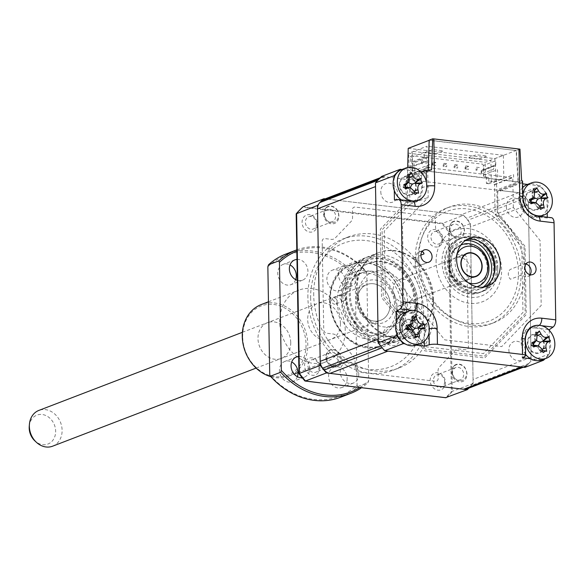 <?xml version="1.0" encoding="UTF-8"?>
<svg xmlns="http://www.w3.org/2000/svg" width="585" height="585" viewBox="0 0 585 585"><rect width="100%" height="100%" fill="white"/><g stroke="black" fill="none" stroke-linecap="round" stroke-linejoin="round"><path stroke-width="0.44" stroke-dasharray="2.92 2.19" d="M423.65 264.164L424.191 263.674L423.65 264.164A6.545 5.441 -111 0 1 415.906 257.32A6.545 5.441 -111 0 1 419.153 251.864A6.545 5.441 -111 0 1 421.939 251.696M420.878 255.111L413.419 257.97A6.545 5.441 69 0 1 415.496 263.096A6.545 5.441 69 0 1 413.588 267.74L424.191 263.674M530.032 274.701A6.545 5.441 -111 0 1 527.846 276.434A6.545 5.441 -111 0 1 523.56 276.018L520.994 275.162L510.391 279.228A6.545 5.441 69 0 1 508.306 274.109A6.545 5.441 69 0 1 510.215 269.458L523.356 264.135A6.545 5.441 -111 0 1 525.944 264.032M466.75 239.623A25.55 21.243 69 0 0 464.015 240.428A25.55 21.243 69 0 0 451.335 261.685A25.55 21.243 69 0 0 482.325 288.127A25.55 21.243 69 0 0 484.892 286.899M405.939 181.174L425.156 173.796A1.916 1.594 -111 0 0 423.489 171.734A3.832 0.856 -1 0 1 428.754 171.361L517.191 181.855A3.832 0.856 -1 0 1 518.485 183.01A1.916 1.594 69 0 0 516.877 184.684L497.659 192.055L498.025 212.984L525.03 246.322L526.222 314.657L484.694 357.954L424.768 350.839L381.544 297.494L380.352 229.152L406.304 202.103L405.939 181.174A1.916 1.594 69 0 0 404.272 179.112L381.639 176.429M519.955 149.153L516.372 150.528L518.347 181.825L428.264 171.134L428.293 170.067M521.63 180.568L518.347 181.825M429.149 140.181L516.372 150.528M548.503 329.589L535.326 328.031L539.143 325.421A17.031 14.157 69 0 0 537.52 325.326M530.368 327.775A17.031 14.157 69 0 0 524.877 340.287L525.147 356.163M543.531 340.799A9.901 8.234 -111 0 1 544.342 344.836A9.901 8.234 -111 0 1 536.043 353.479A9.901 8.234 -111 0 1 527.414 342.825A9.901 8.234 -111 0 1 533.849 334.196A9.901 8.234 -111 0 1 543.443 340.594M549.264 330.342L549.673 353.83A121.358 100.898 -111 0 1 545.015 358.795M535.326 328.031A15.861 13.184 69 0 0 522.039 341.881L522.317 357.757M541.717 360.06L530.58 358.737M522.039 341.881L524.877 340.287A6.384 1.426 -1 0 0 525.352 339.739M424.33 341.238L424.132 330.262L428.966 328.909A17.031 14.157 69 0 0 414.122 310.584L412.622 310.408M418.494 327.637A9.901 8.234 -111 0 1 418.772 329.933A9.901 8.234 -111 0 1 410.48 338.583A9.901 8.234 -111 0 1 401.851 327.929A9.901 8.234 -111 0 1 408.995 319.234A9.901 8.234 -111 0 1 418.414 327.3M416.147 345.157L405.017 343.834M424.132 330.262A15.861 13.184 69 0 0 423.174 324.726M422.911 323.988A15.861 13.184 69 0 0 410.312 313.194L404.871 312.551M396.776 333.662L396.55 320.96M410.312 313.194L414.122 310.584A6.384 3.254 96.8 0 0 414.246 310.496M394.436 199.894L408.359 201.547L412.213 201.211A17.031 14.157 69 0 0 412.813 201.269M423.416 196.406A17.031 14.157 69 0 0 426.48 186.344L426.406 182.323M523.356 264.135L528.123 262.299M522.58 181.291A6.384 1.426 -1 0 1 522.105 181.847L519.275 183.434L519.553 199.309L522.383 197.723A17.031 14.157 69 0 0 537.235 216.048L551.15 217.7L547.304 218.03L533.381 216.377L537.235 216.048A6.384 3.254 -83.2 0 1 537.571 216.055M531.933 199.624L528.328 201.006L531.114 360.945A121.358 100.898 -111 0 1 524.935 367.387M527.524 184.414L540.452 185.95A121.358 100.898 -111 0 1 546.88 193.884L535.502 198.249M546.88 193.884L547.216 213.101M547.289 217.203L547.304 218.03M549.673 353.83L531.114 360.945M394.275 190.469L394.049 177.774M399.35 184.736A9.901 8.234 -111 0 1 407.643 176.092A9.901 8.234 -111 0 1 416.271 186.747A9.901 8.234 -111 0 1 407.979 195.39A9.901 8.234 -111 0 1 399.35 184.736M408.359 201.547A15.861 13.184 69 0 0 421.646 187.69L421.383 172.443M401.961 169.511L420.681 171.734M421.646 187.69L426.48 186.344A6.384 1.426 179 0 1 426.794 186.257M431.547 169.877L428.264 171.134M524.913 199.639A9.901 8.234 -111 0 1 533.206 190.988A9.901 8.234 -111 0 1 541.842 201.642A9.901 8.234 -111 0 1 533.549 210.293A9.901 8.234 -111 0 1 524.913 199.639M519.275 183.434L522.624 183.836M519.553 199.309A15.861 13.184 69 0 0 533.381 216.377M540.452 185.95L521.893 193.065A121.358 100.898 -111 0 1 528.328 201.006M506.361 206.754A9.901 8.234 69 0 0 514.99 217.408A9.901 8.234 69 0 0 523.283 208.765A9.901 8.234 69 0 0 514.654 198.11A9.901 8.234 69 0 0 506.361 206.754M383.292 335.051A9.901 8.234 69 0 0 391.921 345.706A9.901 8.234 69 0 0 400.22 337.055A9.901 8.234 69 0 0 391.584 326.401A9.901 8.234 69 0 0 383.292 335.051M508.862 349.947A9.901 8.234 69 0 0 517.491 360.601A9.901 8.234 69 0 0 525.783 351.958A9.901 8.234 69 0 0 517.155 341.304A9.901 8.234 69 0 0 508.862 349.947M380.791 191.858A9.901 8.234 69 0 0 389.427 202.512A9.901 8.234 69 0 0 397.72 193.862A9.901 8.234 69 0 0 389.091 183.215A9.901 8.234 69 0 0 380.791 191.858M497.659 192.055A1.916 1.594 69 0 1 499.261 190.381L521.893 193.065M496.409 267.703A28.745 23.897 -111 0 1 482.142 291.623A28.745 23.897 -111 0 1 447.276 261.868A28.745 23.897 -111 0 1 461.543 237.949A28.745 23.897 -111 0 1 496.409 267.703M497.74 267.191A28.745 23.897 -111 0 1 483.466 291.111A28.745 23.897 -111 0 1 448.6 261.363A28.745 23.897 -111 0 1 462.874 237.444A28.745 23.897 -111 0 1 497.74 267.191M497.696 268.851A32.577 27.085 -111 0 1 470.413 297.297A32.577 27.085 -111 0 1 442.011 262.248A32.577 27.085 -111 0 1 469.302 233.795A32.577 27.085 -111 0 1 497.696 268.851M415.24 259.901A61.959 51.509 -111 0 1 446.004 208.34A61.959 51.509 -111 0 1 521.155 272.471A61.959 51.509 -111 0 1 490.398 324.024A61.959 51.509 -111 0 1 415.24 259.901M418.889 258.504A61.959 51.509 -111 0 1 449.646 206.944A61.959 51.509 -111 0 1 524.803 271.067A61.959 51.509 -111 0 1 494.04 322.627A61.959 51.509 -111 0 1 418.889 258.504M409.931 172.158L409.975 174.652L429.522 167.149L429.478 164.656L409.931 172.158L412.659 172.487L412.293 151.318L490.91 160.648L491.276 181.811L494.003 182.14L513.557 174.637L513.601 177.123L512.27 177.635L494.047 184.626L494.003 182.14M408.22 148.349L494.895 158.63L516.102 150.499L518.069 181.796L496.862 189.935L497.279 213.686L524.006 246.68L525.176 313.728L484.431 356.199L425.631 349.223L409.551 329.377M494.895 158.63L496.862 189.935M516.102 150.499L429.149 140.32M408.286 327.812L383.233 296.88L382.063 229.832L407.745 203.061L407.328 179.31L407.672 167.478M407.328 179.31L428.534 171.171L429.427 140.21M413.098 330.306L426.494 346.839L483.481 353.603L522.975 312.434L521.842 247.448L495.115 214.454L494.596 184.692L494.047 184.626M409.975 174.652L409.427 174.586L409.946 204.348L384.265 231.126L385.398 296.112L409.719 326.13M513.337 207.463L512.818 177.701L427.65 167.595L428.169 197.357L402.487 224.128L403.621 289.114L444.717 339.848L501.703 346.612L541.198 305.443L540.065 240.457L513.337 207.463L495.115 214.454M494.596 184.692L512.818 177.701M417.975 260.223A58.763 48.855 -111 0 1 467.203 208.911A58.763 48.855 -111 0 1 518.427 272.142A58.763 48.855 -111 0 1 469.199 323.461A58.763 48.855 -111 0 1 417.975 260.223M409.946 204.348L428.169 197.357M409.427 174.586L427.65 167.595M319.878 367.475A8.943 7.437 -111 0 1 312.383 375.285A8.943 7.437 -111 0 1 304.588 365.662A8.943 7.437 -111 0 1 312.083 357.852A8.943 7.437 -111 0 1 319.878 367.475M319.074 366.758A6.545 5.441 -111 0 1 315.82 372.206A6.545 5.441 -111 0 1 307.878 365.428A6.545 5.441 -111 0 1 311.132 359.98A6.545 5.441 -111 0 1 319.074 366.758M326.935 358.115A6.545 5.441 69 0 0 334.876 364.894A6.545 5.441 69 0 0 338.123 359.446A6.545 5.441 69 0 0 330.181 352.667A6.545 5.441 69 0 0 326.935 358.115M445.441 382.378A8.943 7.437 -111 0 1 437.953 390.188A8.943 7.437 -111 0 1 430.158 380.564A8.943 7.437 -111 0 1 437.646 372.755A8.943 7.437 -111 0 1 445.441 382.378M444.637 381.654A6.545 5.441 -111 0 1 441.39 387.102A6.545 5.441 -111 0 1 433.448 380.33A6.545 5.441 -111 0 1 436.695 374.883A6.545 5.441 -111 0 1 444.637 381.654M452.497 373.018A6.545 5.441 69 0 0 460.439 379.797A6.545 5.441 69 0 0 463.693 374.349A6.545 5.441 69 0 0 455.744 367.57A6.545 5.441 69 0 0 452.497 373.018M442.94 239.185A8.943 7.437 -111 0 1 435.452 246.994A8.943 7.437 -111 0 1 427.657 237.371A8.943 7.437 -111 0 1 435.145 229.561A8.943 7.437 -111 0 1 442.94 239.185M442.136 238.468A6.545 5.441 -111 0 1 438.889 243.916A6.545 5.441 -111 0 1 430.948 237.137A6.545 5.441 -111 0 1 434.194 231.689A6.545 5.441 -111 0 1 442.136 238.468M449.997 229.825A6.545 5.441 69 0 0 457.938 236.603A6.545 5.441 69 0 0 461.192 231.155A6.545 5.441 69 0 0 453.251 224.377A6.545 5.441 69 0 0 449.997 229.825M317.377 224.282A8.943 7.437 -111 0 1 309.882 232.091A8.943 7.437 -111 0 1 302.087 222.468A8.943 7.437 -111 0 1 309.582 214.666A8.943 7.437 -111 0 1 317.377 224.282M316.573 223.565A6.545 5.441 -111 0 1 313.319 229.013A6.545 5.441 -111 0 1 305.377 222.234A6.545 5.441 -111 0 1 308.631 216.786A6.545 5.441 -111 0 1 316.573 223.565M324.434 214.929A6.545 5.441 69 0 0 332.375 221.7A6.545 5.441 69 0 0 335.622 216.253A6.545 5.441 69 0 0 327.68 209.481A6.545 5.441 69 0 0 324.434 214.929M313.714 295.301A70.258 58.412 -111 0 1 348.594 236.83A70.258 58.412 -111 0 1 433.821 309.553A70.258 58.412 -111 0 1 398.941 368.016A70.258 58.412 -111 0 1 313.714 295.301M307.878 297.538A70.258 58.412 -111 0 1 342.759 239.068A70.258 58.412 -111 0 1 427.986 311.79A70.258 58.412 -111 0 1 393.105 370.254A70.258 58.412 -111 0 1 307.878 297.538M342.876 295.761A43.114 35.846 69 0 0 395.175 340.39A43.114 35.846 69 0 0 416.578 304.507A43.114 35.846 69 0 0 364.279 259.886A43.114 35.846 69 0 0 342.876 295.761M330.291 300.595A43.114 35.846 69 0 0 382.583 345.216A43.114 35.846 69 0 0 403.986 309.341A43.114 35.846 69 0 0 351.695 264.712A43.114 35.846 69 0 0 330.291 300.595M468.841 388.14A121.358 100.898 69 0 0 473.133 383.526L470.347 223.587A121.358 100.898 69 0 0 463.598 215.28L442.721 223.294L303.096 206.724M470.347 223.587L449.47 231.594A121.358 100.898 69 0 0 442.721 223.294L441.975 223.799L302.533 207.251M473.133 383.526L451.371 391.665L448.578 231.923A121.088 100.678 69 0 0 441.975 223.799M446.392 397.69A121.358 100.898 69 0 0 452.263 391.541L449.47 231.594L448.578 231.923M305.333 381.025L445.631 397.668A121.088 100.678 69 0 0 451.371 391.665M322.737 199.894A121.358 100.898 69 0 0 318.642 204.136M464.088 255.104A3.196 2.654 -111 0 1 466.867 258.541L468.409 346.942A3.196 2.654 -111 0 1 465.733 349.735L459.196 348.96A6.384 5.309 69 0 0 455.371 350.327L439.569 366.795A6.384 5.309 69 0 0 438.048 371.007L438.18 378.458A3.196 2.654 -111 0 1 435.503 381.252L357.983 372.053A3.196 2.654 -111 0 1 355.197 368.616L355.066 361.157A6.384 5.309 69 0 0 353.391 356.565L336.953 336.273A6.384 5.309 69 0 0 333.055 333.991L326.518 333.216A3.196 2.654 -111 0 1 323.739 329.779L322.196 241.371A3.196 2.654 -111 0 1 324.872 238.585L331.41 239.36A6.384 5.309 69 0 0 335.234 237.993L351.037 221.525A6.384 5.309 69 0 0 352.558 217.313L352.426 209.854A3.196 2.654 -111 0 1 355.102 207.068L432.622 216.267A3.196 2.654 -111 0 1 435.408 219.704L435.54 227.163A6.384 5.309 69 0 0 437.214 231.748L453.653 252.047A6.384 5.309 69 0 0 457.55 254.329L464.088 255.104M341.413 359.212A8.943 7.437 69 0 0 333.618 349.589A8.943 7.437 69 0 0 326.123 357.398A8.943 7.437 69 0 0 333.918 367.022A8.943 7.437 69 0 0 341.413 359.212M466.976 374.115A8.943 7.437 69 0 0 459.181 364.492A8.943 7.437 69 0 0 451.693 372.294A8.943 7.437 69 0 0 459.488 381.917A8.943 7.437 69 0 0 466.976 374.115M464.483 230.921A8.943 7.437 69 0 0 456.688 221.298A8.943 7.437 69 0 0 449.192 229.108A8.943 7.437 69 0 0 456.987 238.731A8.943 7.437 69 0 0 464.483 230.921M338.912 216.019A8.943 7.437 69 0 0 331.117 206.395A8.943 7.437 69 0 0 323.629 214.205A8.943 7.437 69 0 0 331.424 223.828A8.943 7.437 69 0 0 338.912 216.019M463.598 215.28L325.202 198.863M417.946 304.668A44.709 37.169 -111 0 1 395.745 341.874A44.709 37.169 -111 0 1 341.516 295.601A44.709 37.169 -111 0 1 363.709 258.394A44.709 37.169 -111 0 1 417.946 304.668M432.856 298.95A44.709 37.169 -111 0 1 410.655 336.156A44.709 37.169 -111 0 1 356.426 289.882A44.709 37.169 -111 0 1 378.619 252.669A44.709 37.169 -111 0 1 432.856 298.95M367.738 339.205A35.129 29.206 69 0 0 397.164 308.529A35.129 29.206 69 0 0 366.539 270.723A35.129 29.206 69 0 0 337.114 301.407A3.196 2.654 -111 0 1 335.527 304.061A3.196 2.654 -111 0 1 334.437 304.193A3.196 2.654 -111 0 1 331.724 301.399A3.196 2.654 -111 0 1 333.238 298.101A3.196 2.654 -111 0 1 334.327 297.97A3.196 2.654 -111 0 1 337.114 301.407A35.129 29.206 69 0 0 367.738 339.205M368.25 273.202A31.934 26.552 -111 0 1 395.401 301.129A31.934 26.552 -111 0 1 380.235 334.145A31.934 26.552 -111 0 1 369.34 335.461A31.934 26.552 -111 0 1 342.188 307.534A31.934 26.552 -111 0 1 357.355 274.519A31.934 26.552 -111 0 1 368.25 273.202M374.312 333.552A31.934 26.552 69 0 0 385.208 332.243A31.934 26.552 69 0 0 400.374 299.22A31.934 26.552 69 0 0 373.223 271.294A31.934 26.552 69 0 0 362.327 272.61A31.934 26.552 69 0 0 347.161 305.626A31.934 26.552 69 0 0 374.312 333.552M342.613 294.789A3.196 2.654 -111 0 1 345.325 297.582A3.196 2.654 -111 0 1 343.812 300.88A3.196 2.654 -111 0 1 342.722 301.012A3.196 2.654 -111 0 1 340.002 298.218A3.196 2.654 -111 0 1 341.523 294.92A3.196 2.654 -111 0 1 342.613 294.789M399.84 305.743A3.196 2.654 -111 0 1 402.553 308.536A3.196 2.654 -111 0 1 401.039 311.834A3.196 2.654 -111 0 1 399.95 311.966A3.196 2.654 -111 0 1 397.164 308.529A3.196 2.654 -111 0 1 398.751 305.875A3.196 2.654 -111 0 1 399.84 305.743M408.125 302.562A3.196 2.654 -111 0 1 410.838 305.355A3.196 2.654 -111 0 1 409.324 308.653A3.196 2.654 -111 0 1 408.235 308.785A3.196 2.654 -111 0 1 405.515 305.999A3.196 2.654 -111 0 1 407.036 302.694A3.196 2.654 -111 0 1 408.125 302.562M367.877 347.3A43.436 36.109 -111 0 1 330.013 300.558A43.436 36.109 -111 0 1 366.4 262.636A43.436 36.109 -111 0 1 404.264 309.37A43.436 36.109 -111 0 1 367.877 347.3M367.044 261.129A44.709 37.169 69 0 0 329.582 300.178A44.709 37.169 69 0 0 368.565 348.294A44.709 37.169 69 0 0 406.019 309.246A44.709 37.169 69 0 0 367.044 261.129M414.911 174.974L414.802 168.743L411.957 168.239L411.928 166.403L426.012 161.306L426.136 168.158L424.476 168.794L424.52 171.281L414.911 174.974L412.454 174.681L427.364 168.955L426.97 146.235L408.747 153.226L485.177 162.294L503.4 155.303L503.795 178.03L488.884 183.748L488.775 177.526L483.473 176.721L483.444 174.886L497.535 169.796L497.652 176.641L495.992 177.277L496.036 179.77L486.428 183.456L486.318 177.233M488.775 177.526L483.795 176.736L483.751 174.242L481.565 173.906L481.521 171.442L483.707 171.624L483.598 165.453L482.552 164.158L411.445 155.72L410.443 156.773L410.546 162.944L412.732 163.281L412.776 165.745L410.597 165.562L410.641 168.049L409.003 167.858L414.802 168.743M412.345 168.451L412.454 174.681M409.003 167.858L408.747 153.226M425.909 157.343L413.485 162.111L411.847 161.921L424.271 157.153L425.909 157.343M424.271 157.153L424.191 152.297L411.76 157.065L411.847 161.921L410.546 162.944M410.443 156.773L411.76 157.065M495.795 165.635L483.364 170.403L481.726 170.213L494.157 165.445L495.795 165.635L495.707 160.78L483.283 165.548L483.707 171.624M485.433 176.926L485.177 162.294M486.428 183.456L488.884 183.748M479.722 158.901L468.804 157.606L476.263 154.747L487.181 156.041L479.722 158.901M436.052 153.723L425.127 152.422L432.586 149.563L443.503 150.857L436.052 153.723M503.4 155.303L426.97 146.235M466.048 168.97L468.541 169.365L468.483 166.25L466.026 167.72L466.048 168.97L464.951 168.838L465.806 169.036L465.755 165.928L464.951 168.838M466.026 167.72L464.929 167.595M468.483 166.25L465.755 165.928M476.943 169.021L476.965 170.264L475.876 170.133L476.673 167.222L479.4 167.544L476.943 169.021L475.854 168.889M421.259 162.411L422.077 160.743L424.805 161.065L422.348 162.542L421.259 162.411L421.28 163.654L422.37 163.785L422.348 162.542M433.288 165.08L435.781 165.475L435.73 162.367L433.266 163.837L433.288 165.08L432.198 164.948L433.054 165.153L432.995 162.038L432.198 164.948M433.266 163.837L432.176 163.705M435.73 162.367L432.995 162.038M446.647 163.661L444.183 165.131L444.205 166.374L446.699 166.769L446.647 163.661L443.913 163.332L443.971 166.447L443.116 166.25L443.913 163.332M444.183 165.131L443.094 164.999M457.565 164.955L455.108 166.425L455.13 167.676L457.616 168.07L457.565 164.955L454.837 164.634L454.889 167.741L454.033 167.544L454.837 164.634M455.108 166.425L454.011 166.301M481.192 170.769L493.616 166.001L493.674 169.24L481.25 174.008L481.192 170.769M414.1 166.038L426.523 161.27L426.465 158.03L414.041 162.798L414.1 166.038M536.401 340.397A7.532 6.26 -111 0 1 534.778 338.51L534.478 336.295L536.628 334.342M538.083 332.755L539.275 330.978M542.332 359.819A17.243 14.34 69 0 0 548.481 336.916M548.401 336.755A17.243 14.34 69 0 0 529.981 327.629A17.243 14.34 69 0 0 529.696 327.732A17.243 14.34 69 0 0 525.608 354.415M543.07 341.011A9.294 7.729 69 0 0 532.701 335.103A9.294 7.729 69 0 0 528.599 346.422A9.294 7.729 69 0 0 539.056 352.565A9.294 7.729 69 0 0 543.121 341.143M542.514 350.525L539.553 350.218L542.127 349.252M544.335 350.722L546.683 351.336M539.641 350.459L543.107 352.609M534.778 338.51A7.532 6.26 -111 0 1 533.359 344.126A7.532 6.26 -111 0 1 532.409 345.048A7.532 6.26 -111 0 1 533.469 345.106A7.532 6.26 -111 0 1 538.449 348.594L539.553 350.218L542.105 349.186M532.409 345.048L531.356 345.406L533.776 345.684M533.483 346.956L531.158 345.479L533.03 343.541M531.158 345.479L531.926 342.664M534.478 336.295L535.699 332.251M538.449 348.594A7.532 6.26 -111 0 1 538.522 345.889M408.337 182.308A7.532 6.26 -111 0 1 406.707 180.414L406.414 178.206L408.564 176.253M410.012 174.666L411.211 172.889M401.325 199.887A17.243 14.34 69 0 0 413.712 201.942A17.243 14.34 69 0 0 413.99 201.84A17.243 14.34 69 0 0 421.259 180.772A17.243 14.34 69 0 0 401.91 169.54M406.707 180.414A7.532 6.26 -111 0 1 405.295 186.03A7.532 6.26 -111 0 1 404.345 186.951A7.532 6.26 -111 0 1 405.405 187.017A7.532 6.26 -111 0 1 410.385 190.498A7.532 6.26 -111 0 1 410.458 187.792M410.992 194.476A9.294 7.729 69 0 0 415.094 183.156A9.294 7.729 69 0 0 404.63 177.006A9.294 7.729 69 0 0 400.528 188.326A9.294 7.729 69 0 0 410.992 194.476M410.385 190.498L411.482 192.129L414.063 191.163M414.443 192.436L411.482 192.129L414.041 191.09M416.264 192.633L418.619 193.24M411.569 192.37L415.043 194.512M404.345 186.951L403.292 187.317L405.705 187.588M405.42 188.86L403.087 187.383L404.966 185.445M403.087 187.383L403.855 184.575M406.414 178.206L407.628 174.162M414.882 328.17A44.709 37.169 69 0 0 421.734 299.564A44.709 37.169 69 0 0 367.687 256.866A44.709 37.169 69 0 0 345.676 297.655A44.709 37.169 69 0 0 399.723 340.353A44.709 37.169 69 0 0 414.173 329.172M414.641 300.068A38.325 31.861 -111 0 1 395.782 335.022A38.325 31.861 -111 0 1 349.457 298.423A38.325 31.861 -111 0 1 368.316 263.469A38.325 31.861 -111 0 1 414.641 300.068M415.635 299.681A38.325 31.861 -111 0 1 396.776 334.642A38.325 31.861 -111 0 1 350.452 298.043A38.325 31.861 -111 0 1 369.31 263.082A38.325 31.861 -111 0 1 415.635 299.681M358.598 298.248A28.745 23.897 -111 0 1 380.55 270.701A28.745 23.897 -111 0 1 407.489 299.476A28.745 23.897 -111 0 1 385.537 327.022A28.745 23.897 -111 0 1 358.598 298.248M533.908 197.211A7.532 6.26 -111 0 1 532.277 195.317L531.984 193.101L534.127 191.149M535.582 189.562L536.774 187.785M522.69 187.573A17.243 14.34 69 0 0 521.301 208.56A17.243 14.34 69 0 0 539.275 216.845A17.243 14.34 69 0 0 539.553 216.742A17.243 14.34 69 0 0 546.829 195.668A17.243 14.34 69 0 0 527.48 184.436M536.555 209.371A9.294 7.729 69 0 0 540.657 198.052A9.294 7.729 69 0 0 530.2 191.909A9.294 7.729 69 0 0 526.098 203.229A9.294 7.729 69 0 0 536.555 209.371M532.277 195.317A7.532 6.26 -111 0 1 530.858 200.933A7.532 6.26 -111 0 1 529.908 201.854A7.532 6.26 -111 0 1 530.968 201.913A7.532 6.26 -111 0 1 535.948 205.401A7.532 6.26 -111 0 1 536.028 202.695M535.948 205.401L537.052 207.031L539.626 206.059M540.014 207.339L537.052 207.031L539.604 205.993M541.834 207.529L544.189 208.143M537.14 207.265L540.606 209.415M529.908 201.854L528.855 202.213L531.275 202.49M530.983 203.763L528.657 202.286L530.529 200.348M528.657 202.286L529.425 199.47M531.984 193.101L533.198 189.057M382.166 347.782A9.579 7.963 69 0 0 387.943 351.132M466.954 388.857A9.579 7.963 69 0 0 469.375 387.263A121.358 100.898 69 0 0 470.837 385.734A9.579 7.963 69 0 0 473.068 379.475L470.406 226.98A9.579 7.963 69 0 0 467.949 220.165A121.358 100.898 69 0 0 466.421 218.278A9.579 7.963 69 0 0 460.644 214.936L326.92 199.068A9.579 7.963 69 0 0 323.651 199.456M523.385 367.204L524.942 366.605A9.579 7.963 69 0 0 527.356 365.011A121.358 100.898 69 0 0 528.825 363.482A9.579 7.963 69 0 0 531.048 357.223L528.387 204.728A9.579 7.963 69 0 0 525.937 197.913A121.358 100.898 69 0 0 524.409 196.026A9.579 7.963 69 0 0 518.632 192.684L384.901 176.816A9.579 7.963 69 0 0 381.632 177.204L380.301 177.716M377.749 180.334A9.579 7.963 69 0 0 375.526 186.586M378.188 339.088A9.579 7.963 69 0 0 380.645 345.903M326.496 360.908A9.294 7.729 -111 0 1 329.443 350.115C333.867 348.66 337.267 350.444 339.658 355.461C341.282 360.067 340.353 363.424 336.872 365.523C332.631 367.3 329.18 365.757 326.496 360.908M452.037 222.132A9.294 7.729 -111 0 1 462.304 224.23C465.112 229.035 464.797 233.057 461.353 236.303C457.989 238.651 454.794 237.985 451.766 234.307C448.746 229.751 448.841 225.693 452.037 222.132M326.467 207.236A9.294 7.729 -111 0 1 336.741 209.328C339.549 214.132 339.227 218.161 335.783 221.408C332.426 223.748 329.231 223.082 326.196 219.404C323.183 214.849 323.271 210.79 326.467 207.236M454.53 365.325A9.294 7.729 -111 0 1 464.804 367.424C467.612 372.228 467.298 376.25 463.854 379.497C460.49 381.844 457.294 381.179 454.267 377.5C451.247 372.945 451.335 368.886 454.53 365.325M433.522 298.694A44.709 37.169 -111 0 1 396.067 337.742A44.709 37.169 -111 0 1 357.084 289.626A44.709 37.169 -111 0 1 394.539 250.577A44.709 37.169 -111 0 1 433.522 298.694M444.293 263.016A28.745 23.897 -111 0 1 468.373 237.912A28.745 23.897 -111 0 1 493.433 268.844A28.745 23.897 -111 0 1 469.353 293.948A28.745 23.897 -111 0 1 444.293 263.016M436.103 262.043A38.325 31.861 -111 0 1 468.212 228.574A38.325 31.861 -111 0 1 501.616 269.817A38.325 31.861 -111 0 1 469.514 303.286A38.325 31.861 -111 0 1 436.103 262.043M477.031 286.716A22.354 18.588 69 0 0 487.305 268.449A22.354 18.588 69 0 0 461.024 245.02M460.841 245.078A22.354 18.588 69 0 0 460.19 245.312A22.354 18.588 69 0 0 449.09 263.915A22.354 18.588 69 0 0 476.212 287.059A22.354 18.588 69 0 0 476.855 286.789M480.841 242.102A28.745 23.897 69 0 0 445.287 262.636A28.745 23.897 69 0 0 467.13 292.946A28.745 23.897 69 0 0 493.711 275.63M357.384 300.478A19.159 15.934 -111 0 1 373.442 283.747A19.159 15.934 -111 0 1 390.144 304.368A19.159 15.934 -111 0 1 374.093 321.099A19.159 15.934 -111 0 1 357.384 300.478M394.531 304.054A22.354 18.588 69 0 0 375.043 279.996A22.354 18.588 69 0 0 356.316 299.52A22.354 18.588 69 0 0 375.804 323.578A22.354 18.588 69 0 0 394.531 304.054M457.119 253.978A19.159 15.934 69 0 0 455.137 262.972A19.159 15.934 69 0 0 468.132 282.672M476.812 286.782A22.354 18.588 -111 0 1 450.75 263.279A22.354 18.588 -111 0 1 460.819 245.115M470.559 270.628A12.453 10.354 -111 0 1 464.38 280.99A12.453 10.354 -111 0 1 449.273 268.098A12.453 10.354 -111 0 1 455.452 257.736A12.453 10.354 -111 0 1 470.559 270.628M416.491 345.033A17.243 14.34 69 0 0 424.827 328.046A17.243 14.34 69 0 0 423.898 324.346M423.796 324.046A17.243 14.34 69 0 0 404.133 312.829M407.394 328.492A7.532 6.26 -111 0 1 406.531 328.924L405.149 328.865L406.166 325.216M417.997 327.724A9.294 7.729 69 0 0 408.608 319.863A9.294 7.729 69 0 0 402.487 329.413A9.294 7.729 69 0 0 411.701 338.028A9.294 7.729 69 0 0 418.136 328.456A9.294 7.729 69 0 0 418.041 327.951M415.328 337.611L412.622 335.856L419.167 337.377M412.622 335.856L414.992 334.006M412.732 319.359L410.363 321.099L412.081 316.412M415.511 316.726L415.92 316.178M410.363 321.099L412.908 320.646M410.875 324.712A7.532 6.26 -111 0 1 410.239 323.403L410.399 321.355L412.813 319.754M407.233 329.019L406.531 328.924A7.532 6.26 -111 0 1 411.847 333.903A7.532 6.26 -111 0 1 413.017 330.423M411.847 333.903L412.586 335.607L415.087 334.898M405.149 328.865L406.846 329.684M410.239 323.403A7.532 6.26 -111 0 1 408.769 327.286M394.246 294.789A12.139 10.091 69 0 0 407.935 302.313A12.139 10.091 69 0 0 412.93 287.169A12.139 10.091 69 0 0 399.241 279.652A12.139 10.091 69 0 0 394.246 294.789M29.25 426.282A15.473 12.863 -111 0 1 40.087 414.436A15.473 12.863 -111 0 1 54.332 424.717A15.473 12.863 -111 0 1 50.99 442.253A15.473 12.863 -111 0 1 34.837 440.834M52.599 446.194A19.159 15.934 69 0 0 60.482 422.29A19.159 15.934 69 0 0 38.866 410.414M359.014 308.441A19.159 15.934 69 0 0 380.63 320.317A19.159 15.934 69 0 0 388.52 296.405A19.159 15.934 69 0 0 366.897 284.537A19.159 15.934 69 0 0 359.014 308.441M347.161 378.488A10.859 9.031 -111 0 1 341.772 387.526A10.859 9.031 -111 0 1 328.602 376.287A10.859 9.031 -111 0 1 333.991 367.248A10.859 9.031 -111 0 1 347.161 378.488M358.759 374.042A10.859 9.031 -111 0 1 353.369 383.073A10.859 9.031 -111 0 1 340.199 371.833A10.859 9.031 -111 0 1 345.589 362.802A10.859 9.031 -111 0 1 358.759 374.042M297.37 376.689A10.859 9.031 -111 0 1 292.639 381.698A10.859 9.031 -111 0 1 279.462 370.459A10.859 9.031 -111 0 1 284.858 361.42A10.859 9.031 -111 0 1 291.718 361.976M298.664 356.484A10.859 9.031 -111 0 1 309.626 368.206A10.859 9.031 -111 0 1 304.237 377.245A10.859 9.031 -111 0 1 302.196 377.713M295.674 279.637A10.859 9.031 -111 0 1 290.942 284.646A10.859 9.031 -111 0 1 277.773 273.407A10.859 9.031 -111 0 1 283.162 264.369A10.859 9.031 -111 0 1 290.028 264.925M296.968 259.433A10.859 9.031 -111 0 1 307.929 271.162A10.859 9.031 -111 0 1 302.54 280.193A10.859 9.031 -111 0 1 297.334 280.325M345.464 281.436A10.859 9.031 -111 0 1 340.075 290.474A10.859 9.031 -111 0 1 326.905 279.235A10.859 9.031 -111 0 1 332.295 270.204A10.859 9.031 -111 0 1 345.464 281.436M357.062 276.99A10.859 9.031 -111 0 1 351.673 286.028A10.859 9.031 -111 0 1 338.503 274.789A10.859 9.031 -111 0 1 343.892 265.751A10.859 9.031 -111 0 1 357.062 276.99M270.884 376.703A38.325 31.861 69 0 0 288.756 376.096A38.325 31.861 69 0 0 307.783 344.199A38.325 31.861 69 0 0 261.29 304.536M345.223 329.838A38.325 31.861 69 0 0 298.738 290.167A38.325 31.861 69 0 0 279.71 322.057A38.325 31.861 69 0 0 326.196 361.727A38.325 31.861 69 0 0 345.223 329.838M242.695 336.814A37.045 30.8 -111 0 1 273.729 304.463A37.045 30.8 -111 0 1 306.028 344.331A37.045 30.8 -111 0 1 274.994 376.681A37.045 30.8 -111 0 1 242.695 336.814M359.819 387.526A75.37 62.661 69 0 0 368.682 380.681L368.045 382.619A76.65 63.721 -111 0 1 361.567 387.731M340.587 397.252A76.65 63.721 69 0 0 357.779 386.561L368.045 382.619M267.85 266.76A75.37 62.661 -111 0 1 355.197 277.129L357.084 385.135A75.37 62.661 -111 0 1 269.736 374.766M357.084 385.135L357.779 386.561M296.8 249.868A76.65 63.721 -111 0 1 366.108 271.25L355.834 275.191A76.65 63.721 69 0 0 285.67 254.139M355.834 275.191L355.197 277.129M366.108 271.25L366.795 272.676A75.37 62.661 69 0 0 296.829 251.221M290.738 342.51A19.159 15.934 69 0 0 274.036 321.896A19.159 15.934 69 0 0 257.985 338.627A19.159 15.934 69 0 0 274.687 359.248A19.159 15.934 69 0 0 290.738 342.51M340.441 323.439A19.159 15.934 69 0 0 323.739 302.818A19.159 15.934 69 0 0 307.688 319.556A19.159 15.934 69 0 0 324.39 340.177A19.159 15.934 69 0 0 340.441 323.439M366.795 272.676L368.682 380.681M423.489 171.734L404.272 179.112M539.253 325.34A6.384 3.254 96.8 0 1 539.143 325.421L541.461 325.691M429.288 328.828A6.384 1.426 179 0 0 428.966 328.909L429.032 332.521M398.29 199.565L412.213 201.211A6.384 3.254 -83.2 0 1 412.549 201.218M522.858 197.167A6.384 1.426 -1 0 1 522.383 197.723L522.105 181.847M499.261 190.381L518.485 183.01M310.635 298.262A66.105 54.961 -111 0 1 366.013 240.53A66.105 54.961 -111 0 1 423.642 311.673A66.105 54.961 -111 0 1 368.265 369.406A66.105 54.961 -111 0 1 310.635 298.262M537.154 335.571L534.566 336.536L537.125 335.498M409.083 177.474L406.502 178.447L409.061 177.409M409.025 329.296A41.513 34.515 -111 0 1 371.468 336.287A41.513 34.515 -111 0 1 346.737 298.357A41.513 34.515 -111 0 1 378.444 258.57A41.513 34.515 -111 0 1 417.361 300.134A41.513 34.515 -111 0 1 411.606 325.779M410.619 327.242A41.513 34.515 -111 0 1 409.259 329.011M534.653 192.377L532.072 193.342L534.624 192.311M527.356 365.011L469.375 387.263M528.825 363.482L470.837 385.734M531.048 357.223L473.068 379.475M528.387 204.728L470.406 226.98M525.937 197.913L467.949 220.165M524.409 196.026L466.421 218.278M518.632 192.684L460.644 214.936M384.901 176.816L326.92 199.068M483.1 287.176A25.55 21.243 -111 0 1 460.358 286.584A25.55 21.243 -111 0 1 448.015 262.957A25.55 21.243 -111 0 1 465.229 240.611M407.328 326.876L405.361 328.85L407.189 329.121M423.84 264.098L428.812 262.182M527.846 276.434L532.818 274.526M487.627 286.094L482.325 288.127M469.316 238.387L464.015 240.428M419.153 251.864L424.125 249.963M498.61 190.461L517.827 183.083M483.466 291.111L482.142 291.623M462.874 237.444L461.543 237.949M446.004 208.34L449.646 206.944M490.398 324.024L494.04 322.627M334.876 364.894L315.82 372.206M460.439 379.797L441.39 387.102M457.938 236.603L438.889 243.916M332.375 221.7L313.319 229.013M348.594 236.83L342.759 239.068M382.583 345.216L395.175 340.39M351.695 264.712L364.279 259.886M398.941 368.016L393.105 370.254M327.68 209.481L308.631 216.786M453.251 224.377L434.194 231.689M455.744 367.57L436.695 374.883M330.181 352.667L311.132 359.98M410.655 336.156L395.745 341.874M378.619 252.669L363.709 258.394M385.208 332.243L380.235 334.145M343.812 300.88L335.527 304.061M409.324 308.653L401.039 311.834M407.036 302.694L398.751 305.875M341.523 294.92L333.238 298.101M362.327 272.61L357.355 274.519M529.696 327.732L531.356 327.095M413.99 201.84L415.898 201.108M399.723 340.353C376.652 350.327 346.788 326.715 345.216 298.006C344.309 277.912 351.797 264.201 367.687 256.866M396.776 334.642L395.782 335.022M369.31 263.082L368.316 263.469M539.553 216.742L540.452 216.399M476.212 287.059C465.404 292.207 449.251 279.023 449.558 263.535C448.966 255.894 452.512 249.817 460.19 245.312M475.978 276.544L464.38 280.99M467.049 253.283L455.452 257.736M473.682 277.078L407.935 302.313M464.987 254.416L399.241 279.652M256.128 368.089L380.63 320.317M242.395 332.309L366.897 284.537M353.369 383.073L341.772 387.526M304.237 377.245L292.639 381.698M302.54 280.193L290.942 284.646M351.673 286.028L340.075 290.474M268.457 301.787L298.738 290.167M288.756 376.096L294.101 374.042M298.021 372.535L326.196 361.727M343.892 265.751L332.295 270.204M294.76 259.923L283.162 264.369M296.456 356.967L284.858 361.42M345.589 362.802L333.991 367.248"/><path stroke-width="0.88" d="M420.871 255.411A6.545 5.441 69 0 0 428.812 262.182A6.545 5.441 69 0 0 432.066 256.735A6.545 5.441 69 0 0 424.125 249.963A6.545 5.441 69 0 0 420.871 255.411M525.944 264.032A6.545 5.441 -111 0 1 531.1 270.987A6.545 5.441 -111 0 1 530.032 274.701M524.877 267.747A6.545 5.441 69 0 0 532.818 274.526A6.545 5.441 69 0 0 536.065 269.078A6.545 5.441 69 0 0 528.123 262.299A6.545 5.441 69 0 0 524.877 267.747M484.892 286.899A25.55 21.243 69 0 0 495.005 266.87A25.55 21.243 69 0 0 466.75 239.623M500.307 264.837A25.55 21.243 -111 0 1 487.627 286.094A25.55 21.243 -111 0 1 456.636 259.652A25.55 21.243 -111 0 1 469.316 238.387A25.55 21.243 -111 0 1 500.307 264.837M518.968 149.007A6.384 1.426 -1 0 1 519.955 149.153L521.63 180.568A6.384 1.426 -1 0 1 522.58 181.291L522.858 197.167A6.384 1.426 -1 0 0 519.787 196.012L518.968 149.007L433.843 138.901L434.662 185.906A6.384 1.426 179 0 0 426.794 186.257M428.293 170.067L429.149 140.181L432.732 138.806A6.384 1.426 -1 0 1 433.843 138.901M537.52 325.326A17.031 14.157 69 0 0 530.368 327.775C527.158 330.196 525.484 334.189 525.352 339.739A6.384 1.426 -1 0 0 522.273 338.576A23.341 19.407 -111 0 1 541.827 318.196A6.384 3.254 96.8 0 1 539.253 325.34M541.827 318.196L555.75 319.849A6.384 3.254 96.8 0 1 553.059 327.066L549.249 329.677L548.503 329.589M545.015 358.795A121.358 100.898 -111 0 1 543.494 360.265L541.717 360.06M549.249 329.677L549.264 330.342M530.58 358.737L522.317 357.757L525.147 356.163A6.384 1.426 179 0 0 525.63 355.614A6.384 1.426 179 0 0 522.551 354.452L522.273 338.576M404.871 312.551L396.389 311.542L400.198 308.931A6.384 3.254 -83.2 0 0 402.889 301.706L416.805 303.359A23.341 19.407 -111 0 1 437.156 328.477L437.434 344.353A6.384 1.426 179 0 0 429.244 344.784L424.41 346.137L424.33 341.238M405.017 343.834L403.24 343.622A121.358 100.898 -111 0 1 396.805 335.688L396.776 333.662M424.41 346.137L416.147 345.157M423.174 324.726A15.861 13.184 69 0 0 422.911 323.988M396.55 320.96L396.389 311.542M434.662 185.906A23.341 19.407 -111 0 1 415.116 206.293L401.193 204.64A6.384 3.254 -83.2 0 0 398.634 199.565A6.384 3.254 -83.2 0 0 398.29 199.565L394.436 199.894L394.275 190.469M412.813 201.269A17.031 14.157 69 0 0 414.714 201.262A17.031 14.157 69 0 0 423.416 196.406M421.939 251.696A6.545 5.441 -111 0 1 423.445 252.281L424.023 253.905L420.878 255.111M401.193 204.64L402.889 301.706M437.434 344.353L522.551 354.452M555.75 319.849L554.053 222.775L540.13 221.123A23.341 19.407 -111 0 1 519.787 196.012M551.15 217.7A6.384 3.254 96.8 0 1 551.494 217.708A6.384 3.254 96.8 0 1 554.053 222.775M535.502 198.249L531.933 199.624M547.216 213.101L547.289 217.203M543.494 360.265L524.935 367.387L384.681 350.744A121.358 100.898 -111 0 1 378.254 342.81L375.46 182.864A121.358 100.898 -111 0 1 381.639 176.429L400.198 169.306L401.961 169.511M403.24 343.622L384.681 350.744M396.805 335.688L378.254 342.81M394.049 177.774L394.019 175.749L375.46 182.864M394.019 175.749A121.358 100.898 -111 0 1 400.198 169.306M421.383 172.443L421.368 171.815L426.202 170.469A6.384 1.426 -1 0 1 431.547 169.877L432.732 138.806M420.681 171.734L421.368 171.815M522.624 183.836L527.524 184.414M429.149 140.32L408.22 148.349L407.672 167.478M409.551 329.377L408.286 327.812M409.719 326.13L413.098 330.306M318.642 204.136A121.358 100.898 69 0 0 317.479 205.445L320.273 365.391A121.358 100.898 69 0 0 326.386 372.959L467.261 389.676A121.358 100.898 69 0 0 468.841 388.14M467.261 389.676L445.631 397.668L305.333 381.025M305.509 380.974L304.931 380.974A121.088 100.678 69 0 1 298.964 373.581L299.396 373.398A121.358 100.898 69 0 0 305.509 380.974L326.386 372.959M325.202 198.863L323.966 198.717A121.358 100.898 69 0 0 322.737 199.894M323.966 198.717L303.096 206.724A121.358 100.898 69 0 0 296.61 213.459L299.396 373.398L320.273 365.391M317.479 205.445L296.171 213.839L298.964 373.581M296.434 213.54A121.088 100.678 69 0 1 302.525 207.251L303.096 206.724M537.951 332.434L539.275 330.978A43.634 33.301 70.8 0 1 541.03 334.115C542.492 336.58 544.291 337.633 546.419 337.282A43.634 10.486 -29.1 0 1 548.898 336.631L549.096 338.978L550.456 340.923A43.634 9.514 169 0 1 548.123 341.962C546.258 343.007 545.549 344.953 546.01 347.797A43.634 33.301 70.8 0 1 546.683 351.336L545.739 350.941L543.107 352.609A43.634 13.301 -109.8 0 0 542.105 349.186L538.522 345.889L536.716 346.02A43.634 9.514 169 0 1 533.483 346.956L533.578 344.492L531.926 342.664A43.634 10.486 -29.1 0 1 535.012 341.333L536.606 340.156L537.125 335.498A43.634 13.301 -109.8 0 0 535.699 332.251L537.951 332.434M536.628 334.342L538.865 331.797M534.222 325.999A17.243 14.34 69 0 0 533.937 326.101A17.243 14.34 69 0 0 526.61 347.007A17.243 14.34 69 0 0 546.017 358.408A17.243 14.34 69 0 0 546.295 358.305A17.243 14.34 69 0 0 553.629 337.399A17.243 14.34 69 0 0 534.222 325.999M525.608 354.415A17.243 14.34 69 0 0 541.776 360.038A17.243 14.34 69 0 0 542.054 359.936A17.243 14.34 69 0 0 542.332 359.819M542.514 350.525L545.739 350.941M533.739 345.15L538.529 345.889A7.532 6.26 -111 0 1 540.818 342.057A7.532 6.26 -111 0 1 536.401 340.397M540.818 342.057L542.763 341.347L546.419 337.282M548.123 341.962L542.763 341.347L550.456 340.923M542.968 341.282L548.898 336.631M405.676 187.061L410.458 187.792L408.652 187.924A43.634 9.514 169 0 1 405.42 188.86L405.515 186.403L403.855 184.575A43.634 10.486 -29.1 0 1 406.941 183.244L408.535 182.067L409.061 177.409A43.634 13.301 -109.8 0 0 407.628 174.162L409.888 174.345L411.211 172.889A43.634 33.301 70.8 0 1 412.959 176.019C414.429 178.483 416.228 179.544 418.355 179.185A43.634 10.486 -29.1 0 1 420.827 178.542L421.032 180.889L422.392 182.827A43.634 9.514 169 0 1 420.059 183.873C418.195 184.911 417.485 186.856 417.946 189.708A43.634 33.301 70.8 0 1 418.619 193.24L417.675 192.853L415.043 194.512A43.634 13.301 -109.8 0 0 414.041 191.09L410.458 187.8A7.532 6.26 -111 0 1 412.747 183.968A7.532 6.26 -111 0 1 408.337 182.308M408.564 176.253L410.802 173.708M406.151 167.91A17.243 14.34 69 0 0 405.873 168.012A17.243 14.34 69 0 0 398.539 188.918A17.243 14.34 69 0 0 417.953 200.319A17.243 14.34 69 0 0 418.231 200.216A17.243 14.34 69 0 0 425.566 179.31A17.243 14.34 69 0 0 406.151 167.91M401.91 169.54A17.243 14.34 69 0 0 401.632 169.643A17.243 14.34 69 0 0 393.069 183.463A17.243 14.34 69 0 0 401.325 199.887M412.747 183.968L414.897 183.185L422.392 182.827M414.443 192.436L417.675 192.845M414.897 183.185L420.827 178.542M414.173 329.172A44.709 37.169 69 0 0 414.882 328.17M535.45 189.24L536.774 187.785A43.634 33.301 70.8 0 1 538.529 190.922C539.992 193.386 541.79 194.439 543.918 194.088A43.634 10.486 -29.1 0 1 546.397 193.438L546.595 195.785L547.962 197.73A43.634 9.514 169 0 1 545.622 198.768C543.757 199.814 543.055 201.759 543.509 204.604A43.634 33.301 70.8 0 1 544.189 208.143L543.238 207.748L540.606 209.415A43.634 13.301 -109.8 0 0 539.604 205.993L536.028 202.695L534.215 202.827A43.634 9.514 169 0 1 530.983 203.763L531.078 201.298L529.425 199.47A43.634 10.486 -29.1 0 1 532.511 198.147L534.105 196.962L534.624 192.311A43.634 13.301 -109.8 0 0 533.198 189.057L535.45 189.24M534.127 191.149L536.365 188.604M531.721 182.812A17.243 14.34 69 0 0 531.443 182.915A17.243 14.34 69 0 0 524.109 203.814A17.243 14.34 69 0 0 543.516 215.214A17.243 14.34 69 0 0 543.794 215.112A17.243 14.34 69 0 0 551.128 194.213A17.243 14.34 69 0 0 531.721 182.812M527.48 184.436A17.243 14.34 69 0 0 527.202 184.538A17.243 14.34 69 0 0 522.69 187.573M546.397 193.438L540.262 198.161L543.918 194.088M540.467 198.088L547.962 197.73M531.246 201.957L536.028 202.695A7.532 6.26 -111 0 1 538.317 198.863L540.262 198.161L545.622 198.768M540.014 207.339L543.238 207.748M538.317 198.863A7.532 6.26 -111 0 1 533.908 197.211M380.301 177.716L323.651 199.456A9.579 7.963 69 0 0 321.231 201.05A121.358 100.898 69 0 0 319.768 202.585A9.579 7.963 69 0 0 317.538 208.838L320.2 361.34A9.579 7.963 69 0 0 322.657 368.155A121.358 100.898 69 0 0 324.185 370.034A9.579 7.963 69 0 0 329.962 373.384L463.686 389.252A9.579 7.963 69 0 0 466.954 388.857L523.385 367.204M329.962 373.384L387.943 351.132L521.674 367A9.579 7.963 69 0 0 524.942 366.605M381.632 177.204A9.579 7.963 69 0 0 379.219 178.798A121.358 100.898 69 0 0 377.749 180.334L319.768 202.585M317.538 208.838L375.526 186.586L378.188 339.088L320.2 361.34M322.657 368.155L380.645 345.903A121.358 100.898 69 0 0 382.166 347.782L324.185 370.034M493.711 275.63A28.745 23.897 69 0 0 494.42 268.464A28.745 23.897 69 0 0 480.841 242.102M468.132 282.672A19.159 15.934 69 0 0 487.89 266.855A19.159 15.934 69 0 0 475.393 247.36A19.159 15.934 69 0 0 457.119 253.978M460.819 245.115A22.354 18.588 -111 0 1 488.965 267.813A22.354 18.588 -111 0 1 476.812 286.782M482.157 266.175A12.453 10.354 -111 0 1 475.978 276.544A12.453 10.354 -111 0 1 460.87 263.652A12.453 10.354 -111 0 1 467.049 253.283A12.453 10.354 -111 0 1 482.157 266.175M408.374 311.205L404.133 312.829A17.243 14.34 69 0 0 395.796 329.823A17.243 14.34 69 0 0 416.491 345.033L420.732 343.402A17.243 14.34 69 0 0 429.068 326.415A17.243 14.34 69 0 0 411.972 310.43A17.243 14.34 69 0 0 408.374 311.205A17.243 14.34 69 0 0 400.038 328.192A17.243 14.34 69 0 0 417.134 344.185A17.243 14.34 69 0 0 420.732 343.402M417.251 336.529L415.328 337.611A43.634 12.548 -96.3 0 0 414.992 334.006L411.072 329.611L410.246 329.56A43.634 4.095 179.9 0 1 406.846 329.684L407.438 327.344L406.166 325.216A43.634 15.905 -18 0 1 409.5 324.682L412.03 323.3L412.813 319.754A43.634 12.548 -96.3 0 0 412.081 316.412L414.29 317.15L415.92 316.178A43.634 32.548 90.5 0 1 417.01 319.498C417.953 322.152 419.533 323.629 421.756 323.936A43.634 15.905 -18 0 1 424.403 324.097L425.083 328.573A43.634 4.095 179.9 0 1 422.502 328.814C420.403 329.231 419.299 330.876 419.189 333.75A43.634 32.548 90.5 0 1 419.167 337.377L417.727 336.55L415.204 336.163M412.732 319.359L415.92 316.178M413.017 330.423A7.532 6.26 -111 0 1 415.562 328.375A7.532 6.26 -111 0 1 410.875 324.712M415.562 328.375L417.624 328.105L421.756 323.936M425.083 328.573L417.836 328.09L424.403 324.097M417.836 328.09L422.502 328.814M412.03 323.3L408.769 327.286A7.532 6.26 -111 0 1 407.394 328.492M462.172 268.727A12.139 10.091 69 0 0 475.861 276.244A12.139 10.091 69 0 0 480.855 261.1A12.139 10.091 69 0 0 467.166 253.583A12.139 10.091 69 0 0 462.172 268.727M36.343 442.245L34.837 440.834A15.473 12.863 -111 0 1 30.508 434.436A15.473 12.863 -111 0 1 29.25 426.282L29.425 424.227A19.159 15.934 69 0 0 30.983 434.326A19.159 15.934 69 0 0 36.343 442.245A19.159 15.934 69 0 0 52.599 446.194L256.128 368.089M242.395 332.309L38.866 410.414A19.159 15.934 69 0 0 29.425 424.227M291.718 361.976A10.859 9.031 -111 0 1 298.028 372.66A10.859 9.031 -111 0 1 297.37 376.689M302.196 377.713A10.859 9.031 -111 0 1 291.059 366.005A10.859 9.031 -111 0 1 296.456 356.967A10.859 9.031 -111 0 1 298.664 356.484M290.028 264.925A10.859 9.031 -111 0 1 296.332 275.608A10.859 9.031 -111 0 1 295.674 279.637M297.334 280.325A10.859 9.031 -111 0 1 289.37 268.954A10.859 9.031 -111 0 1 294.76 259.923A10.859 9.031 -111 0 1 296.968 259.433M268.457 301.787L261.29 304.536A38.325 31.861 69 0 0 242.27 336.426A38.325 31.861 69 0 0 270.884 376.703M361.567 387.731A76.65 63.721 -111 0 1 350.861 393.31A76.65 63.721 -111 0 1 280.698 372.25L281.334 370.32A75.37 62.661 69 0 0 359.819 387.526M280.698 372.25L270.424 376.199A76.65 63.721 69 0 0 340.587 397.252L350.861 393.31M270.424 376.199L269.736 374.766L267.85 266.76L268.478 264.829L278.752 260.888A76.65 63.721 -111 0 1 295.937 250.19A76.65 63.721 -111 0 1 296.8 249.868M295.937 250.19L285.67 254.139A76.65 63.721 69 0 0 268.478 264.829M278.752 260.888L279.447 262.314A75.37 62.661 69 0 1 296.829 251.221M281.334 370.32L279.447 262.314M553.059 327.066L541.461 325.691M416.805 303.359A6.384 3.254 96.8 0 1 414.246 310.496M437.156 328.477A6.384 1.426 179 0 0 429.288 328.828M429.244 344.784L429.032 332.521M412.622 310.408L400.198 308.931M415.116 206.293A6.384 3.254 -83.2 0 0 412.549 201.218L398.634 199.565M540.13 221.123A6.384 3.254 -83.2 0 0 537.571 216.055C529.147 214.234 524.24 207.938 522.858 197.167M426.406 182.323L426.202 170.469M542.127 349.252L546.01 347.797M533.776 345.684L536.716 346.02M533.03 343.541L535.012 341.333M537.154 335.571L541.03 334.115M418.355 179.185L414.699 183.259L420.059 183.873M414.063 191.163L417.946 189.708M405.705 187.588L408.652 187.924M404.966 185.445L406.941 183.244M409.083 177.474L412.959 176.019M411.606 325.779A41.513 34.515 -111 0 1 410.619 327.242M539.626 206.059L543.509 204.604M531.275 202.49L534.215 202.827M530.529 200.348L532.511 198.147M534.653 192.377L538.529 190.922M521.674 367L463.686 389.252M379.219 178.798L321.231 201.05M465.229 240.611A25.55 21.243 -111 0 1 491.692 268.142A25.55 21.243 -111 0 1 483.1 287.176M415.087 334.898L419.189 333.75M412.908 320.646L417.01 319.498M407.189 329.121L410.246 329.56M407.328 326.876L409.5 324.682M525.63 355.614L525.352 339.739M414.714 201.262L412.549 201.218M551.494 217.708L537.571 216.055M305.114 381.032L445.924 397.741M542.054 359.936L546.295 358.305M531.356 327.095L533.937 326.101M536.606 340.156L533.396 344.082M415.898 201.108L418.231 200.216M401.632 169.643L405.873 168.012M408.535 182.067L405.332 185.986M540.452 216.399L543.794 215.112M527.202 184.538L531.443 182.915M534.105 196.962L530.895 200.889M411.072 329.611L407.233 329.019M475.861 276.244L473.682 277.078M467.166 253.583L464.987 254.416M294.101 374.042L298.021 372.535"/></g></svg>
